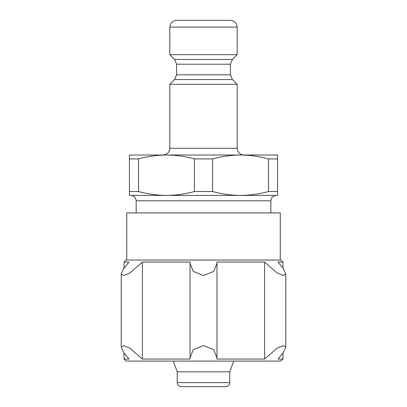 <?xml version="1.0" encoding="UTF-8"?>
<svg xmlns="http://www.w3.org/2000/svg" width="407" height="407" viewBox="0 0 407 407"><rect width="100%" height="100%" fill="white"/><g stroke="black" fill="none" stroke-linecap="round" stroke-linejoin="round"><path stroke-width="0.61" d="M136.167 200.809C135.846 197.532 134.051 195.742 130.779 195.421L166.468 195.421L129.431 195.421L129.431 191.534L138.502 191.534C147.741 194.058 157.061 195.355 166.468 195.421C175.86 195.35 185.185 194.053 194.434 191.534L212.566 191.534C221.805 194.058 231.13 195.355 240.532 195.421C249.929 195.35 259.249 194.053 268.498 191.534L277.569 191.534L277.569 195.421L240.532 195.421L276.221 195.421C272.919 195.767 271.123 197.563 270.833 200.809L136.167 200.809L136.167 212.927M166.468 195.421L240.532 195.421M129.431 191.534L129.431 158.908L138.502 158.908L138.502 191.534M268.498 191.534L268.498 158.908L277.569 158.908L277.569 191.534M212.566 191.534L212.566 158.908L194.434 158.908C185.195 156.38 175.87 155.082 166.468 155.021C157.071 155.092 147.751 156.385 138.502 158.908M194.434 191.534L194.434 158.908M129.431 158.908L129.431 155.021L277.569 155.021L277.569 158.908M268.498 158.908C259.259 156.38 249.939 155.082 240.532 155.021C231.14 155.092 221.815 156.385 212.566 158.908M282.957 262.083L280.937 260.063L126.063 260.063L124.043 262.083L128.968 262.083L123.601 268.717L121.22 273.992L123.687 275.498L129.965 272.888L142.389 262.083L190.079 262.083L190.028 263.212L193.223 271.377L203.475 275.549L213.767 271.393L216.967 263.212L216.921 262.083L264.611 262.083L277.025 272.878L283.297 275.498L285.78 273.992L283.404 268.722L278.032 262.083L282.957 262.083L282.957 268.076M174.593 59.453L232.407 59.453L237.169 54.691L169.831 54.691L174.593 59.453L176.567 64.214L176.567 74.796L174.593 79.558L169.831 84.32L169.831 148.285C169.434 152.376 167.191 154.619 163.1 155.021L166.468 155.021M240.532 155.021L243.9 155.021C240.852 154.863 238.741 153.378 237.566 150.565L237.169 148.285L237.169 84.32L169.831 84.32M169.831 54.691L169.831 27.086C170.233 22.996 172.476 20.747 176.567 20.35L230.433 20.35C234.524 20.752 236.767 22.996 237.169 27.086L169.831 27.086M126.74 260.063L126.74 212.927L280.26 212.927L280.26 260.063M264.611 359.045L277.035 348.239L283.313 345.624L285.78 347.13L283.399 352.406L278.032 359.045L282.957 359.045L280.937 361.065L126.063 361.065L124.043 359.045L128.968 359.045L123.596 352.406L121.22 347.13L123.703 345.629L129.975 348.244L142.389 359.045L190.079 359.045L190.033 357.911L193.233 349.735L203.525 345.574L213.777 349.745L216.972 357.911L216.921 359.045L264.611 359.045L264.611 262.083M142.389 262.083L142.389 359.045M229.762 371.835L177.238 371.835L177.238 382.611C177.477 385.063 178.826 386.411 181.278 386.65L225.722 386.65C228.195 386.385 229.543 385.042 229.762 382.611L229.762 371.835L233.684 361.065M177.238 371.835L173.316 361.065M169.831 148.285L237.169 148.285M174.593 79.558L232.407 79.558L237.169 84.32M176.567 74.796L230.433 74.796L232.407 79.558M176.567 64.214L230.433 64.214L230.433 74.796M177.238 382.611L229.762 382.611M270.833 212.927L270.833 200.809M232.407 59.453L230.433 64.214M237.169 54.691L237.169 27.086M124.043 262.083L124.043 268.076M124.043 353.047L124.043 359.045M121.225 274.064L121.225 347.044M190.033 263.517L190.033 357.636M216.967 263.487L216.967 357.611M285.775 274.079L285.775 347.059M282.957 353.052L282.957 359.045"/></g></svg>
